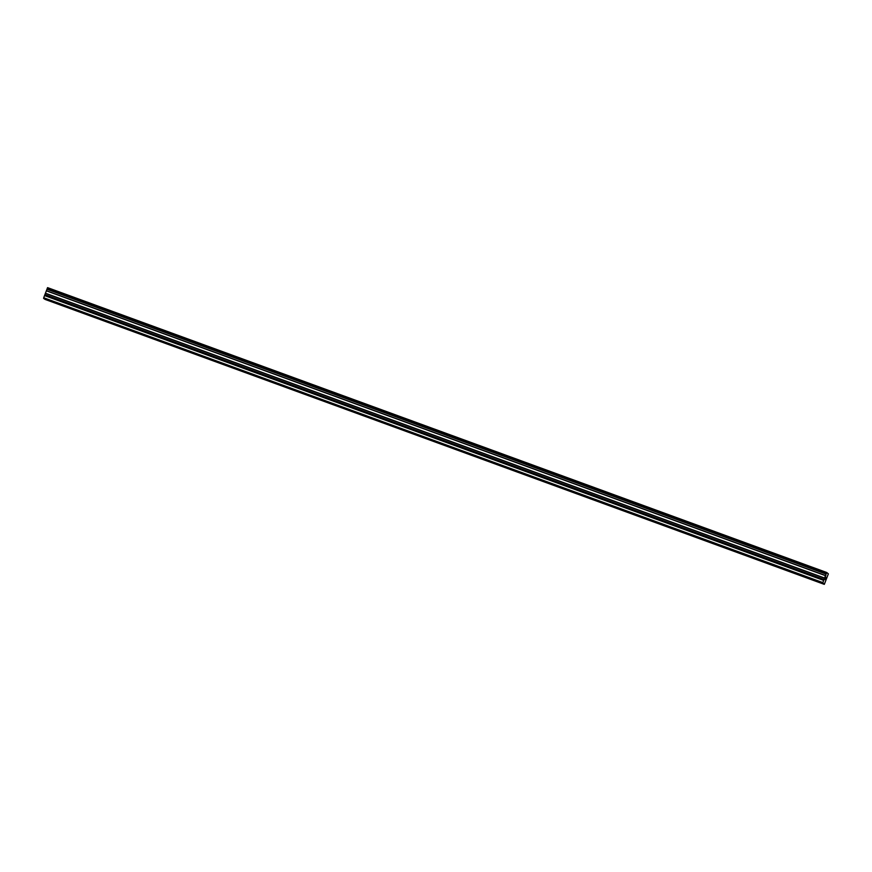 <?xml version="1.0" encoding="UTF-8"?>
<svg xmlns="http://www.w3.org/2000/svg" width="872" height="872" viewBox="0 0 872 872"><rect width="100%" height="100%" fill="white"/><g stroke="black" fill="none" stroke-linecap="round" stroke-linejoin="round"><path stroke-width="1.31" d="M820.018 582.616L818.012 581.766L820.018 582.616M804.889 577.09L802.883 576.239L804.889 577.09M789.76 571.552L787.754 570.702L789.76 571.552M774.63 566.026L772.625 565.176L774.63 566.026M759.501 560.5L757.496 559.65L759.501 560.5M744.383 554.963L742.366 554.112L744.383 554.963M729.254 549.436L727.237 548.586L729.254 549.436M714.124 543.899L712.108 543.049L714.124 543.899M698.995 538.373L696.979 537.523L698.995 538.373M683.866 532.847L681.85 531.996L683.866 532.847M668.737 527.309L666.72 526.459L668.737 527.309M653.608 521.783L651.591 520.933L653.608 521.783M638.478 516.246L636.473 515.396L638.478 516.246M623.349 510.72L621.344 509.869L623.349 510.72M608.22 505.182L606.214 504.343L608.22 505.182M593.091 499.656L591.085 498.806L593.091 499.656M577.962 494.13L575.956 493.28L577.962 494.13M562.832 488.593L560.827 487.742L562.832 488.593M547.703 483.066L545.698 482.216L547.703 483.066M532.574 477.529L530.568 476.69L532.574 477.529M517.445 472.003L515.439 471.153L517.445 472.003M502.316 466.476L500.31 465.626L502.316 466.476M487.186 460.939L485.181 460.089L487.186 460.939M472.057 455.413L470.052 454.563L472.057 455.413M456.928 449.876L454.922 449.026L456.928 449.876M441.799 444.349L439.793 443.499L441.799 444.349M426.67 438.823L424.664 437.973L426.67 438.823M411.54 433.286L409.535 432.436L411.54 433.286M396.411 427.76L394.406 426.909L396.411 427.76M381.282 422.222L379.276 421.372L381.282 422.222M366.153 416.696L364.147 415.846L366.153 416.696M351.024 411.17L349.018 410.32L351.024 411.17M335.894 405.633L333.889 404.782L335.894 405.633M320.776 400.106L318.76 399.256L320.776 400.106M305.647 394.569L303.63 393.719L305.647 394.569M290.518 389.043L288.501 388.193L290.518 389.043M275.389 383.517L273.372 382.666L275.389 383.517M260.259 377.979L258.243 377.129L260.259 377.979M245.13 372.453L243.114 371.603L245.13 372.453M230.001 366.916L227.984 366.066L230.001 366.916M214.872 361.39L212.866 360.539L214.872 361.39M199.743 355.852L197.737 355.013L199.743 355.852M184.613 350.326L182.608 349.476L184.613 350.326M169.484 344.8L167.479 343.95L169.484 344.8M154.355 339.263L152.349 338.412L154.355 339.263M139.226 333.736L137.22 332.886L139.226 333.736M124.097 328.199L122.091 327.349L124.097 328.199M108.967 322.673L106.962 321.823L108.967 322.673M93.838 317.146L91.833 316.296L93.838 317.146M78.709 311.609L76.703 310.759L78.709 311.609M63.58 306.083L61.574 305.233L63.58 306.083M48.451 300.546L46.445 299.695L48.451 300.546M823.866 584.044L822.852 582.605L826.7 572.479L828.367 573.863L824.313 584.36L44.047 298.66M822.983 583.423L43.851 298.584L43.72 297.766L44.548 295.564L823.68 580.392M826.7 572.479L47.568 287.64L44.548 295.564M824.313 584.36L44.93 299.281M825.642 577.362L825.326 578.201L825.817 577.493M825.37 578.409L824.956 579.182L825.272 578.343M825.086 579.455L825.675 577.21M825.991 577.787L825.326 579.629M44.036 298.725L823.179 583.553M43.6 298.409L822.732 583.237M43.72 297.766L822.852 582.605M44.919 299.347L824.051 584.175M44.592 295.477L823.724 580.316M44.886 295.041L824.018 579.869M44.952 294.867L824.084 579.706L44.952 294.867M45.006 294.703L824.138 579.531M45.769 293.472L824.901 578.299M45.824 293.341L824.956 578.169M46.717 290.965L825.849 575.803M46.761 290.823L825.893 575.662M47.055 289.264L826.187 574.103M47.11 289.101L826.242 573.939M47.121 289.101L826.253 573.929M47.175 288.926L826.307 573.765M47.273 288.349L826.405 573.177M47.295 288.25L826.427 573.089M47.448 287.858L826.58 572.697M47.48 287.782L826.612 572.61"/></g></svg>

